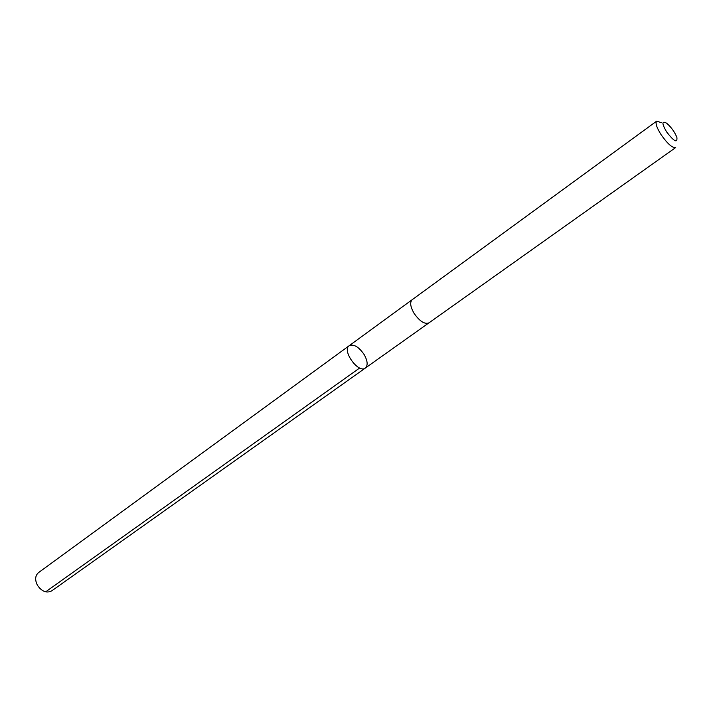 <?xml version="1.0" encoding="UTF-8"?>
<svg xmlns="http://www.w3.org/2000/svg" width="713" height="713" viewBox="0 0 713 713"><rect width="100%" height="100%" fill="white"/><g stroke="black" fill="none" stroke-linecap="round" stroke-linejoin="round"><path stroke-width="1.07" d="M364.191 354.619C367.667 360.938 368.06 365.421 365.341 368.06C358.47 373.826 341.58 350.377 349.227 345.689C353.808 343.862 358.799 346.839 364.191 354.619M38.511 572.628C35.178 575.596 34.785 579.758 37.334 585.106C41.693 591.505 46.479 593.439 51.684 590.908L365.341 368.06C358.47 373.826 341.58 350.377 349.227 345.689L38.511 572.628M656.682 121.13L412.203 299.692C409.725 302.178 410.314 306.679 413.968 313.176C419.592 321.251 424.574 324.486 428.914 322.891L675.71 147.546C672.457 148.17 667.591 143.892 661.12 134.73C656.637 127.547 655.158 123.019 656.682 121.13L661.406 122.698M666.521 131.78C674.052 141.522 677.502 143.402 676.887 137.413C674.614 131.86 671.209 127.137 666.664 123.224C661.753 120.524 661.709 123.376 666.521 131.78M359.673 367.988L45.632 591.861M412.096 299.772L349.227 345.689M428.807 322.962L365.341 368.06"/></g></svg>
